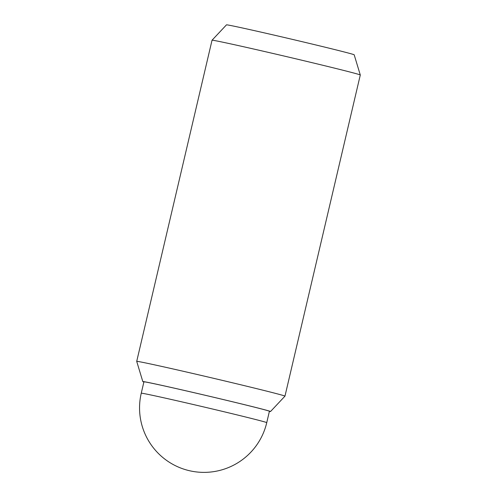 <?xml version="1.0" encoding="UTF-8"?>
<svg xmlns="http://www.w3.org/2000/svg" width="497" height="497" viewBox="0 0 497 497"><rect width="100%" height="100%" fill="white"/><g stroke="black" fill="none" stroke-linecap="round" stroke-linejoin="round"><path stroke-width="0.75" d="M266.746 422.649L269.411 411.267A64.448 0.901 -166.8 0 0 203.695 394.929A64.448 0.901 -166.8 0 0 143.919 381.833L141.254 393.214A64.448 64.448 0 0 0 189.326 470.684A64.448 64.448 0 0 0 266.746 422.649A64.448 0.901 -166.8 0 0 201.03 406.31A64.448 0.901 -166.8 0 0 141.254 393.214M212.033 40.238A76.14 1.062 13.2 0 1 212.039 40.226A76.14 1.062 13.2 0 1 282.65 55.707A76.14 1.062 13.2 0 1 360.288 75.004A76.14 1.062 13.2 0 1 360.288 75.01L284.967 396.146A76.14 1.062 13.2 0 1 284.961 396.152A76.14 1.062 13.2 0 0 207.33 376.844A76.14 1.062 13.2 0 0 136.712 361.375A76.14 1.062 13.2 0 1 136.712 361.375L212.033 40.238L226.483 24.85A65.592 0.913 13.2 0 1 287.309 38.188A65.592 0.913 13.2 0 1 354.187 54.807L360.288 75.004M143.881 382A65.592 0.913 13.2 0 1 142.813 381.578A65.592 0.913 13.2 0 1 203.646 394.904A65.592 0.913 13.2 0 1 270.517 411.535A65.592 0.913 13.2 0 1 269.374 411.429M142.813 381.578L136.712 361.381M270.517 411.535L284.961 396.152"/></g></svg>
